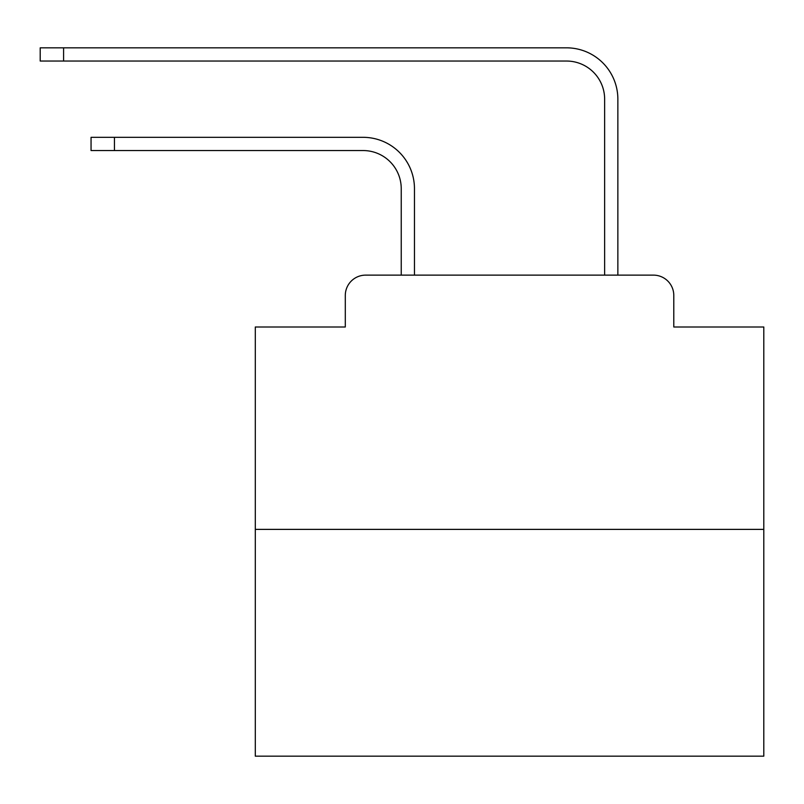 <?xml version="1.0" encoding="UTF-8"?>
<svg xmlns="http://www.w3.org/2000/svg" width="804" height="804" viewBox="0 0 804 804"><rect width="100%" height="100%" fill="white"/><g stroke="black" fill="none" stroke-linecap="round" stroke-linejoin="round"><path stroke-width="1.21" d="M345.298 295.47L345.298 326.997L345.298 295.47A20.341 20.341 0 0 1 365.639 275.129L401.236 275.129L401.236 188.679A38.14 38.14 0 0 0 363.096 150.549A38.14 38.14 0 0 1 401.236 188.679A38.14 38.14 0 0 0 363.096 150.549A38.14 38.14 0 0 1 401.236 188.679A38.14 38.14 0 0 0 363.096 150.549A38.14 38.14 0 0 1 401.236 188.679A38.14 38.14 0 0 0 363.096 150.549A38.14 38.14 0 0 1 401.236 188.679A38.14 38.14 0 0 0 363.096 150.549A38.14 38.14 0 0 1 401.236 188.679A38.14 38.14 0 0 0 363.096 150.549A38.14 38.14 0 0 1 401.236 188.679A38.14 38.14 0 0 0 363.096 150.549A38.14 38.14 0 0 1 401.236 188.679A38.14 38.14 0 0 0 363.096 150.549A38.14 38.14 0 0 1 401.236 188.679A38.14 38.14 0 0 0 363.096 150.549A38.14 38.14 0 0 1 401.236 188.679A38.14 38.14 0 0 0 363.096 150.549A38.14 38.14 0 0 1 401.236 188.679A38.14 38.14 0 0 0 363.096 150.549A38.14 38.14 0 0 1 401.236 188.679A38.14 38.14 0 0 0 363.096 150.549A38.14 38.14 0 0 1 401.236 188.679A38.14 38.14 0 0 0 363.096 150.549A38.14 38.14 0 0 1 401.236 188.679A38.14 38.14 0 0 0 363.096 150.549L91.053 150.549L91.053 137.323L114.439 137.323L114.439 150.549M763.8 529.384L255.3 529.384L255.3 756.172L763.8 756.172L763.8 326.997L673.792 326.997L673.792 295.47A20.341 20.341 0 0 0 653.451 275.129L365.639 275.129M255.3 529.384L255.3 326.997L345.298 326.997M114.439 137.323L363.096 137.323A51.355 51.355 0 0 1 414.462 188.679L414.462 275.129L414.462 188.679L414.462 275.129L414.462 188.679L414.462 275.129L414.462 188.679L414.462 275.129L414.462 188.679L414.462 275.129L414.462 188.679L414.462 275.129L414.462 188.679L414.462 275.129L414.462 188.679L414.462 275.129L414.462 188.679L414.462 275.129L414.462 188.679L414.462 275.129L414.462 188.679L414.462 275.129L414.462 188.679L414.462 275.129L414.462 188.679L414.462 275.129L414.462 188.679L414.462 275.129L430.22 275.129M588.88 275.129L604.638 275.129L604.638 99.183A38.14 38.14 0 0 0 566.498 61.044A38.14 38.14 0 0 1 604.638 99.183A38.14 38.14 0 0 0 566.498 61.044A38.14 38.14 0 0 1 604.638 99.183A38.14 38.14 0 0 0 566.498 61.044A38.14 38.14 0 0 1 604.638 99.183A38.14 38.14 0 0 0 566.498 61.044A38.14 38.14 0 0 1 604.638 99.183A38.14 38.14 0 0 0 566.498 61.044A38.14 38.14 0 0 1 604.638 99.183A38.14 38.14 0 0 0 566.498 61.044A38.14 38.14 0 0 1 604.638 99.183A38.14 38.14 0 0 0 566.498 61.044A38.14 38.14 0 0 1 604.638 99.183A38.14 38.14 0 0 0 566.498 61.044A38.14 38.14 0 0 1 604.638 99.183A38.14 38.14 0 0 0 566.498 61.044A38.14 38.14 0 0 1 604.638 99.183A38.14 38.14 0 0 0 566.498 61.044A38.14 38.14 0 0 1 604.638 99.183A38.14 38.14 0 0 0 566.498 61.044A38.14 38.14 0 0 1 604.638 99.183A38.14 38.14 0 0 0 566.498 61.044A38.14 38.14 0 0 1 604.638 99.183A38.14 38.14 0 0 0 566.498 61.044A38.14 38.14 0 0 1 604.638 99.183A38.14 38.14 0 0 0 566.498 61.044A38.14 38.14 0 0 1 604.638 99.183M617.864 275.129L617.864 99.183L617.864 275.129L617.864 99.183L617.864 275.129L617.864 99.183L617.864 275.129L617.864 99.183L617.864 275.129L617.864 99.183L617.864 275.129L617.864 99.183L617.864 275.129L617.864 99.183L617.864 275.129L617.864 99.183L617.864 275.129L617.864 99.183L617.864 275.129L617.864 99.183L617.864 275.129L617.864 99.183L617.864 275.129L617.864 99.183L617.864 275.129L617.864 99.183L617.864 275.129L617.864 99.183L617.864 275.129L653.451 275.129M673.792 326.997L673.792 295.47M40.2 47.828L63.586 47.828L63.586 61.044L40.2 61.044L40.2 47.828M617.864 99.183A51.355 51.355 0 0 0 566.498 47.828L63.586 47.828M63.586 61.044L566.498 61.044"/></g></svg>
